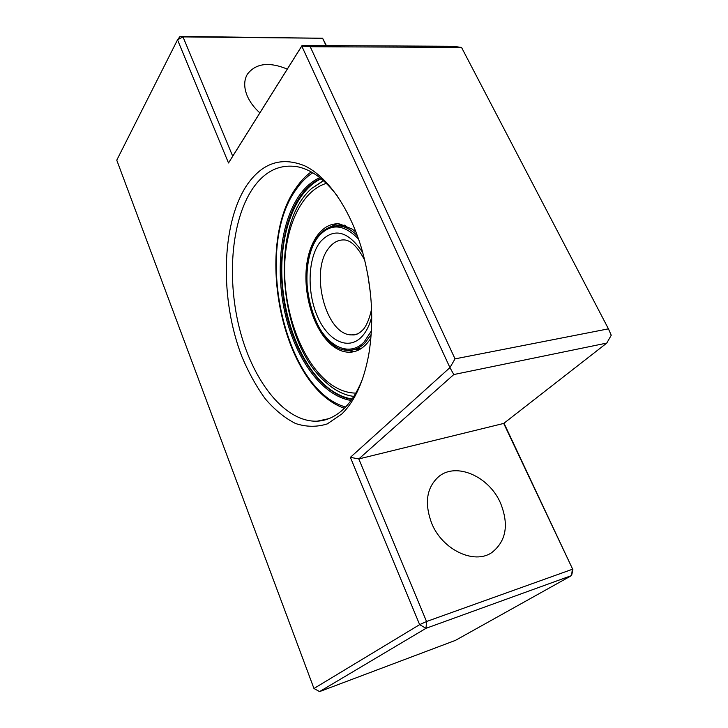 <?xml version="1.0" encoding="UTF-8"?>
<svg xmlns="http://www.w3.org/2000/svg" width="728" height="728" viewBox="0 0 728 728"><rect width="100%" height="100%" fill="white"/><g stroke="black" fill="none" stroke-linecap="round" stroke-linejoin="round"><path stroke-width="1.09" d="M341.851 413.968L327.272 423.905C316.826 427.19 306.233 427.054 295.477 423.478C284.885 418.099 274.875 409.964 265.465 399.081C256.565 386.896 248.776 372.909 242.096 357.13C219.911 300.4 220.884 224.943 246.574 185.576C261.98 162.945 281.363 156.365 304.741 165.838C327.009 176.476 348.949 206.989 361.252 247.365C371.844 283.838 374.383 319.337 368.869 353.863C363.909 381.09 354.9 401.128 341.851 413.968M337.483 196.196C324.815 179.479 311.539 169.679 297.67 166.785C279.507 163.809 264.382 171.271 252.298 189.171C230.74 221.767 226.626 281.026 240.376 331.959C254.081 382.837 285.512 422.413 317.217 421.175C326.872 420.684 335.845 416.462 344.135 408.499C351.688 401.101 357.949 390.872 362.935 377.805M431.74 523.441C442.369 549.804 474.246 564.928 491.864 552.534C506.242 541.122 509.118 524.615 500.491 503.012C489.043 476.412 456.365 461.971 438.866 476.485C426.544 487.451 424.169 503.103 431.74 523.441M287.287 69.087C268.969 61.571 255.646 63.309 247.311 74.311C243.844 80.435 243.853 87.697 247.311 96.087C249.977 102.157 254.163 107.753 259.86 112.867M326.053 45.6L322.595 38.256L326.39 45.6M504.004 423.214L572.89 569.678L503.721 423.432L358.813 458.931L426.544 621.512L572.308 569.296L571.598 575.557L426.017 628.31L319.565 691.6L455.419 640.385L571.598 575.557L572.89 569.678M350.377 457.348L449.931 367.622L301.765 46.064L228.51 162.972L177.523 39.812L116.762 160.169L313.959 688.488L419.637 624.642L350.377 457.348L358.813 458.931L453.799 374.547L606.788 343.079L611.238 335.244L608.435 328.847L461.534 47.429L310.219 46.71L455.036 358.868L608.435 328.847M180.071 36.4L183.001 36.891L177.523 39.812L180.071 36.4L322.595 38.256L183.001 36.891L232.705 156.202L302.093 45.473L452.789 46.283L461.534 47.429M503.721 423.432L606.788 343.079M455.036 358.868L449.931 367.622L453.799 374.547M302.093 45.473L301.765 46.064L310.219 46.71M228.51 162.972L232.705 156.202M426.544 621.512L419.637 624.642L426.017 628.31L426.544 621.512M319.565 691.6L313.959 688.488M354.845 351.478L344.353 349.777M370.898 338.147C364.919 347.456 357.703 352.152 349.249 352.243C343.143 352.17 337.201 349.704 331.44 344.854C315.042 330.949 304.359 299.254 306.106 271.125C307.744 242.97 321.985 221.731 339.839 223.997L352.106 229.056L356.074 232.25M325.607 382.109C278.305 341.186 268.987 225.498 311.602 188.479L322.631 181.108M347.329 395.077C340.049 392.856 333.06 388.761 326.371 382.782C335.171 390.663 344.317 395.204 353.799 396.405M327.363 228.31L336.955 223.815M364.792 260.397C358.221 247.775 351.688 240.977 345.199 239.994C339.148 239.439 333.888 241.896 329.42 247.347C308.972 270.088 325.725 336.081 352.134 334.88L356.538 334.316M371.753 316.753C369.569 325.289 366.248 331.932 361.771 336.709C348.039 351.233 327.427 340.486 317.144 315.724C306.679 291.154 307.962 257.375 320.42 241.705C333.997 227.254 348.121 230.894 362.772 252.616M370.497 293.83L367.868 275.029M361.925 348.057L355.746 349.076M359.277 349.695L353.644 349.704M332.032 226.508L339.803 226.008C345.836 226.808 351.697 230.057 357.384 235.763M371.198 334.416L365.238 342.724C360.333 347.729 354.891 350.241 348.921 350.259C314.141 352.334 291.919 266.548 318.309 236.1C324.324 228.556 331.495 225.189 339.803 226.008L345.418 225.434M344.681 225.161L338.465 225.889L344.708 225.17M371.416 330.858L364.073 342.014C348.785 358.003 326.007 345.891 314.696 318.555C303.176 291.428 304.55 254.199 318.273 236.764C330.257 222.968 343.689 223.751 358.576 239.121M336.281 225.862L341.705 224.324M312.74 172.782C306.524 176.84 301.001 182.391 296.159 189.435C253.262 247.775 284.248 390.19 345.609 406.998M351.824 399.354C323.824 395.122 297.861 359.932 287.096 316.635C276.349 273.273 281.063 224.224 300.154 196.514C306.042 188.079 312.94 182.055 320.839 178.442M351.051 400.446C322.832 396.059 296.724 360.542 285.904 316.898C275.084 273.2 279.825 223.778 299.044 195.832C304.95 187.342 311.866 181.263 319.783 177.614M355.783 393.129C345.172 392.911 334.98 388.461 325.207 379.77C300.919 357.93 284.721 313.14 284.603 270.725C284.466 228.364 300.873 191.045 326.371 183.374M328.847 418.655L317.217 421.175M371.544 308.426C370.971 314.005 366.703 326.845 362.38 330.303C358.968 333.752 355.546 335.271 352.134 334.88L357.348 333.997M311.156 171.881C305.587 175.985 300.6 181.245 296.205 187.66C253.462 246.528 282.146 386.786 344.371 408.262M324.779 385.03C333.433 392.756 342.524 397.415 352.061 399.026M324.551 384.83C299.608 362.135 282.919 317.18 281.818 273.737C280.799 230.348 295.786 190.745 321.148 178.697M349.249 352.243L353.135 351.551M323.56 180.762L311.602 188.479"/></g></svg>

